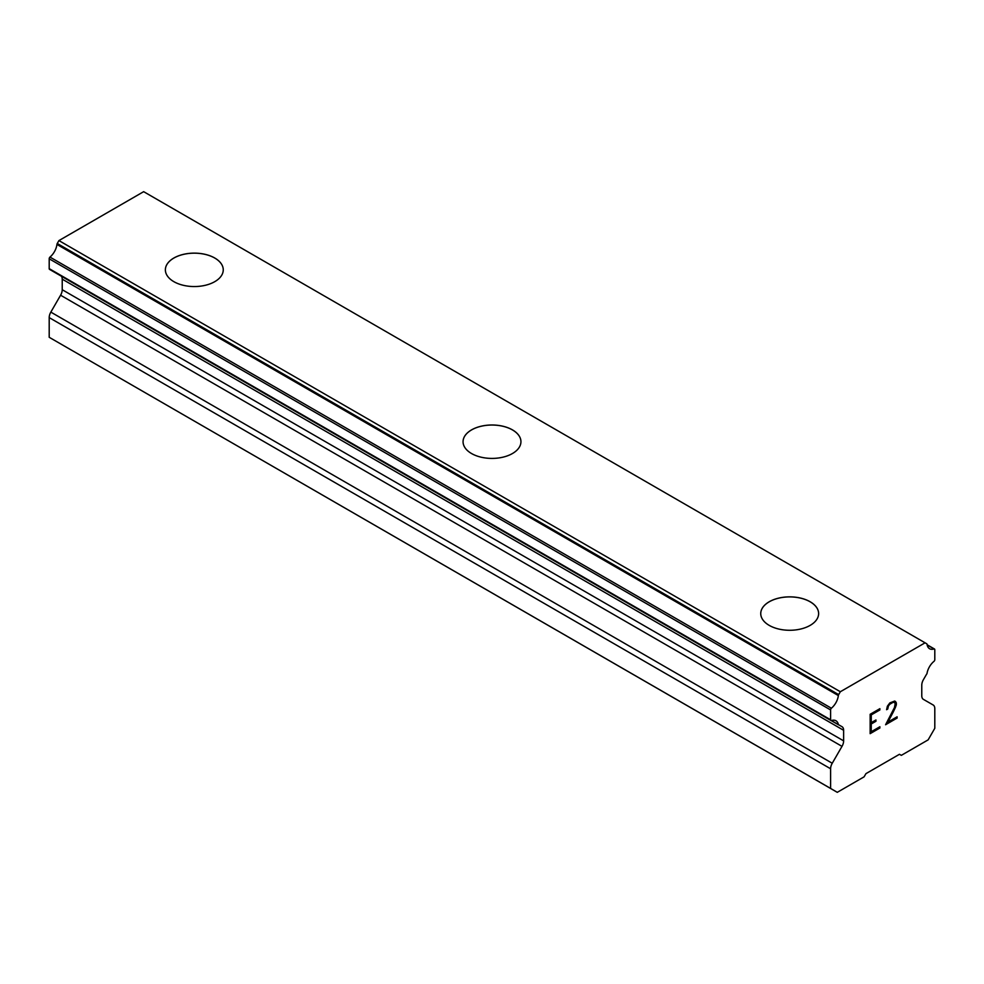 <?xml version="1.0" encoding="UTF-8"?>
<svg xmlns="http://www.w3.org/2000/svg" width="984" height="984" viewBox="0 0 984 984"><rect width="100%" height="100%" fill="white"/><g stroke="black" fill="none" stroke-linecap="round" stroke-linejoin="round"><path stroke-width="1.48" d="M165.373 269.837A28.942 16.716 180 0 1 183.245 254.401A28.942 16.716 180 0 1 214.783 258.029A28.942 16.716 180 0 1 223.257 269.862A28.942 16.716 180 0 1 205.398 285.274A28.942 16.716 180 0 1 173.848 281.658A28.942 16.716 180 0 1 165.373 269.837A28.942 16.716 180 0 1 183.258 254.438A28.942 16.716 180 0 1 214.783 258.066A28.942 16.716 180 0 1 223.257 269.837M463.058 441.73A28.942 16.716 180 0 1 480.942 426.306A28.942 16.716 180 0 1 512.467 429.934A28.942 16.716 180 0 1 520.942 441.73M512.467 429.885A28.942 16.716 180 0 1 520.942 441.705A28.942 16.716 180 0 1 503.07 457.142A28.942 16.716 180 0 1 471.533 453.526A28.942 16.716 180 0 1 463.058 441.705A28.942 16.716 180 0 1 480.93 426.269A28.942 16.716 180 0 1 512.467 429.885M760.743 613.573A28.942 16.716 180 0 1 778.602 598.137A28.942 16.716 180 0 1 810.152 601.753A28.942 16.716 180 0 1 818.626 613.586A28.942 16.716 180 0 1 800.755 629.01A28.942 16.716 180 0 1 769.217 625.381A28.942 16.716 180 0 1 760.743 613.573A28.942 16.716 180 0 1 778.627 598.174A28.942 16.716 180 0 1 810.152 601.802A28.942 16.716 180 0 1 818.626 613.573M871.258 714.925L871.258 722.674L871.234 714.913L879.856 709.944L871.234 714.913M871.258 722.674L875.957 719.968L875.957 721.26L875.932 719.981M875.957 721.26L871.258 723.966L875.932 721.247M871.258 723.966L871.234 731.702L871.234 723.953M871.258 731.715L879.88 726.745L879.88 728.037L879.856 726.758M870.151 733.621L879.856 728.012L870.151 733.658L870.151 714.286L879.88 708.664L879.88 709.956L879.856 708.677M889.942 704.15L892.955 702.379L889.942 704.15L888.466 705.86L887.728 709.046L886.596 709.698L887.384 706.192L889.856 702.908L894.702 701.038L896.338 702.933L895.501 701.494M896.338 702.933L896.338 704.851L896.313 702.908M896.338 704.851L895.501 707.152L896.313 704.827M895.538 707.164L893.164 712.182L895.501 707.152M893.164 712.182L887.949 722.084L893.14 712.158M887.949 722.084L897.113 716.795L897.113 718.086L897.088 716.807M885.612 724.691L897.088 718.062L885.588 724.741L894.444 707.57L895.194 703.671L894.468 702.391L892.98 702.391L894.431 702.379M887.728 709.046L888.441 705.836L889.917 704.126M886.596 709.673L887.703 709.034M934.48 649.01A1.574 0.91 -60 0 0 934.037 648.948A12.632 7.294 -60 0 1 929.585 648.727A12.632 7.294 -60 0 1 927.063 644.348A1.574 0.91 -60 0 0 926.744 643.782L925.071 642.81L840.336 691.74L838.663 694.63A1.574 0.91 -60 0 0 838.356 695.565A12.632 7.294 -60 0 1 831.369 708.222A1.574 0.91 -60 0 0 830.607 709.944L830.607 719.784A1.574 0.91 -60 0 0 830.939 720.509A1.574 0.91 -60 0 0 831.492 720.534A12.632 7.294 -60 0 1 835.945 720.755A12.632 7.294 -60 0 1 838.393 724.63A1.574 0.91 -60 0 0 838.614 724.876A1.574 0.91 -60 0 0 838.983 724.95L841.996 726.684A7.897 4.563 -60 0 1 843.632 730.3L843.632 740.866A7.897 4.563 -60 0 1 841.996 746.364L832.243 763.252A7.897 4.563 -60 0 0 830.607 768.762L830.607 788.43L837.273 792.329L864.075 776.856L865.957 773.633L899.45 754.298L901.332 755.343L928.133 739.87L934.8 728.283L934.8 708.603A7.897 4.563 -60 0 0 933.164 704.987L923.41 699.366A7.897 4.563 -60 0 1 921.774 695.75L921.774 685.184A7.897 4.563 -60 0 1 923.41 679.686L926.424 674.471A1.574 0.91 -60 0 0 927.014 673.462A12.632 7.294 -60 0 1 933.914 661.408A1.574 0.91 -60 0 0 934.8 659.637L934.8 649.797A1.574 0.91 -60 0 0 934.48 649.01L927.125 644.766M61.328 276.184A7.897 4.563 -60 0 1 62.226 279.161L62.226 289.714A7.897 4.563 -60 0 1 60.59 295.225L50.836 312.113A7.897 4.563 120 0 0 49.2 317.611L49.2 337.291L837.273 792.329M925.071 642.81L143.664 191.671L58.929 240.588L57.256 243.491A1.574 0.91 120 0 0 56.937 244.426A12.632 7.294 -60 0 1 49.963 257.082A1.574 0.91 120 0 0 49.2 258.804L49.2 268.644A1.574 0.91 120 0 0 49.532 269.37L830.939 720.509M934.037 648.948L927.162 644.987M840.336 691.74L58.929 240.588M838.356 695.565L56.937 244.426M831.369 708.222L49.963 257.082M830.607 709.944L49.2 258.804M838.393 724.63L831.357 720.571M830.607 788.43L49.2 337.291M838.663 694.63L57.256 243.491M830.607 719.784L49.2 268.644M843.632 730.3L62.226 279.161M843.632 740.866L62.226 289.714M841.996 746.364L60.59 295.225M832.243 763.252L50.836 312.113M830.607 768.762L49.2 317.611M838.614 724.876L831.173 720.583"/></g></svg>
